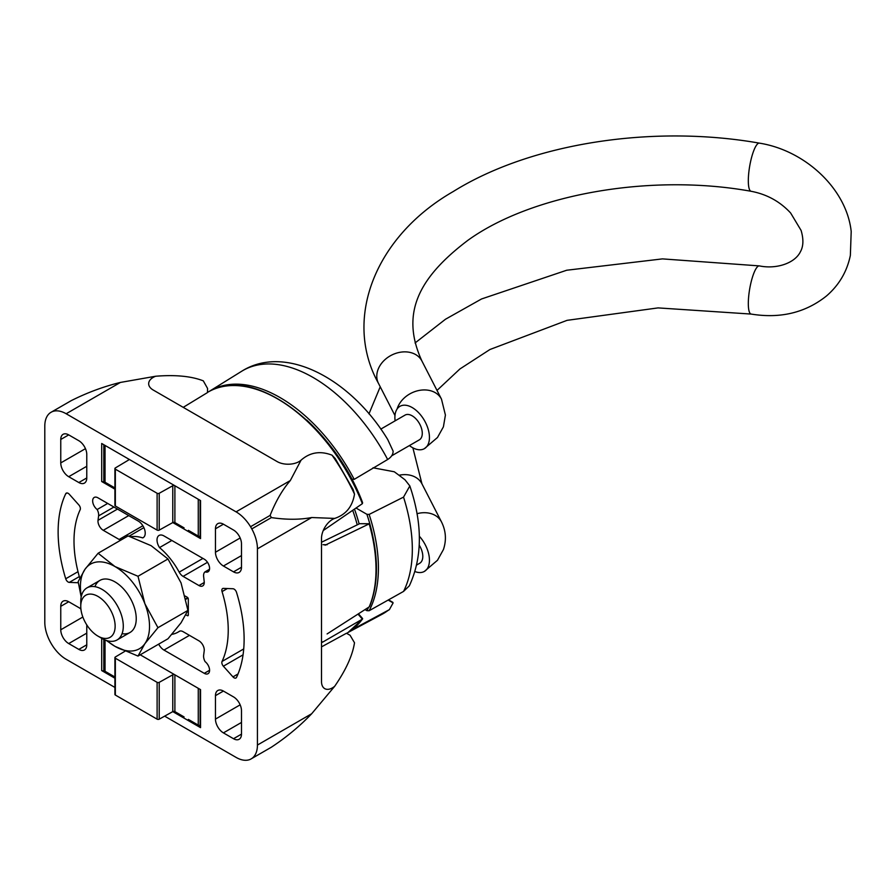 <?xml version="1.0" encoding="UTF-8"?>
<svg xmlns="http://www.w3.org/2000/svg" width="896" height="896" viewBox="0 0 896 896"><rect width="100%" height="100%" fill="white"/><g stroke="black" fill="none" stroke-linecap="round" stroke-linejoin="round"><path stroke-width="1.34" d="M114.912 687.434L66.158 659.288A30.206 17.438 60 0 1 51.699 644.426A200.099 115.528 60 0 1 50.445 642.253A30.206 17.438 60 0 1 44.8 622.294L44.8 426.082A30.206 17.438 60 0 1 50.445 412.642A200.099 115.528 60 0 1 51.072 412.272A200.099 115.528 60 0 1 51.699 411.914A30.206 17.438 60 0 1 66.158 413.75L236.074 511.851A30.206 17.438 60 0 1 250.544 526.714A200.099 115.528 60 0 1 251.798 528.898A30.206 17.438 60 0 1 257.432 548.845L257.432 745.058A30.206 17.438 60 0 1 251.798 758.498A200.099 115.528 60 0 1 251.171 758.867L270.76 747.555A200.099 115.528 60 0 0 271.387 747.197C286.406 737.285 299.835 726.13 311.685 713.731L334.667 686.314C345.946 669.95 352.565 655.435 354.502 642.757L350.078 635.264L346.45 633.259L322.157 646.52M321.507 641.144L322.47 642.242L362.365 619.158L361.894 618.206L362.365 619.158A139.104 80.315 60 0 1 348.062 632.475L346.629 633.349M325.058 545.216L369.208 523.846A139.104 80.315 60 0 1 369.208 606.894L327.107 633.931M362.365 503.675A139.104 80.315 60 0 0 208.97 391.563C252.157 364.616 333.054 423.808 362.589 502.622L362.398 503.653L323.254 530.544M183.221 407.355L207.491 392.56L207.558 388.427L203.291 380.845C191.33 376.186 175.448 374.651 155.646 376.242L120.411 382.435C103.746 386.501 87.371 392.56 71.288 400.613L51.699 411.914M321.507 542.248L359.632 523.69L369.522 523.723M369.813 523.891C378.694 556.438 378.638 583.923 369.645 606.346L369.208 606.894M359.632 523.69L369.253 523.824L369.678 524.597L369.208 523.846M251.171 758.867A200.099 115.528 60 0 1 250.544 759.226A30.206 17.438 60 0 1 236.074 757.389L164.651 716.15M114.912 489.149L101.696 481.522L101.696 443.498L200.536 500.562L200.536 538.586L172.782 522.558L159.219 530.118A1.501 0.874 0 0 1 157.114 530.107L115.349 505.994A1.501 0.874 0 0 1 114.912 505.378L114.912 468.552A1.501 0.874 180 0 1 115.338 467.947L128.43 460.118A1.501 0.874 180 0 0 128.856 459.514A1.501 0.874 180 0 0 128.598 459.032M200.099 689.371L200.099 727.026A1.501 0.874 180 0 0 200.536 727.642L172.782 711.614L159.219 719.174A1.501 0.874 0 0 1 157.114 719.163L115.349 695.05A1.501 0.874 0 0 1 114.912 694.445L114.912 657.608A1.501 0.874 180 0 1 115.338 657.003L124.925 651.269M114.912 678.205L101.696 670.578L101.696 638.277M200.536 727.642L200.536 689.629L140.213 654.797M159.522 547.59A9.867 5.69 60 0 1 159.062 535.45A9.867 5.69 60 0 1 163.99 535.942L204.277 559.194A7.493 4.323 60 0 1 209.171 565.802A7.493 4.323 60 0 1 208.029 571.805A7.493 4.323 60 0 1 205.083 571.827A8.501 4.906 60 0 0 203.638 576.531L204.21 581.627A7.493 4.323 60 0 1 202.709 585.917A7.493 4.323 60 0 1 198.957 585.547L183.098 576.386A7.493 4.323 60 0 1 179.189 572.141A53.782 31.058 60 0 0 159.522 547.59L171.853 540.478M179.525 631.21L179.189 631.411A7.493 4.323 60 0 1 179.346 631.31A7.493 4.323 60 0 1 183.098 631.68L198.957 640.842A7.493 4.323 60 0 1 204.21 650.821L203.638 655.256A8.501 4.906 60 0 0 205.083 661.629A7.493 4.323 60 0 1 209.317 668.214A7.493 4.323 60 0 1 208.029 673.702A7.493 4.323 60 0 1 204.277 673.333L163.99 650.07A9.867 5.69 60 0 1 158.67 644.146M179.189 631.411A53.782 31.058 60 0 1 178.013 632.15A53.782 31.058 60 0 1 171.875 634.357M86.778 624.893L86.778 644.806A11.256 6.496 60 0 1 84.448 649.958A11.256 6.496 60 0 1 78.826 649.398L68.712 643.563A11.256 6.496 60 0 1 60.76 629.787L60.76 606.334A11.256 6.496 60 0 1 63.09 601.182A11.256 6.496 60 0 1 68.712 601.742L78.826 607.578A11.256 6.496 60 0 1 80.92 609.112M215.466 695.654A11.256 6.496 60 0 1 217.795 690.502A11.256 6.496 60 0 1 223.418 691.062L233.52 696.898A11.256 6.496 60 0 1 241.483 710.674L241.483 734.126A11.256 6.496 60 0 1 239.154 739.267A11.256 6.496 60 0 1 233.52 738.718L223.418 732.883A11.256 6.496 60 0 1 215.466 719.096L215.466 695.654L223.418 691.062M78.322 582.736L69.283 582.389A3.752 2.162 60 0 1 65.722 578.771A131.51 75.925 60 0 1 65.722 493.763A3.752 2.162 60 0 1 66.282 493.136A3.752 2.162 60 0 1 69.283 494.256L78.859 504.952A3.752 2.162 60 0 1 80.181 509.69A109.054 62.966 60 0 0 79.733 578.043M223.373 588.381L232.96 588.75A3.752 2.162 60 0 1 236.522 592.368A131.51 75.925 60 0 1 236.522 677.376A3.752 2.162 60 0 1 235.962 678.003A3.752 2.162 60 0 1 232.96 676.883L223.373 666.198A3.752 2.162 60 0 1 222.051 661.45A109.054 62.966 60 0 0 222.051 591.595A3.752 2.162 60 0 1 222.622 588.56A3.752 2.162 60 0 1 223.373 588.381M60.76 439.477A11.256 6.496 60 0 1 63.09 434.325A11.256 6.496 60 0 1 68.712 434.885L78.826 440.72A11.256 6.496 60 0 1 86.778 454.496L86.778 477.949A11.256 6.496 60 0 1 84.448 483.101A11.256 6.496 60 0 1 78.826 482.541L68.712 476.706A11.256 6.496 60 0 1 60.76 462.918L60.76 439.477L68.712 434.885M215.466 528.797A11.256 6.496 60 0 1 217.795 523.645A11.256 6.496 60 0 1 223.418 524.194L233.52 530.04A11.256 6.496 60 0 1 241.483 543.816L241.483 567.258A11.256 6.496 60 0 1 239.154 572.41A11.256 6.496 60 0 1 233.52 571.861L223.418 566.014A11.256 6.496 60 0 1 215.466 552.238L215.466 528.797L223.418 524.194M107.699 503.429L97.16 509.522A7.493 4.323 60 0 1 92.926 502.936A7.493 4.323 60 0 1 94.214 497.448A7.493 4.323 60 0 1 97.955 497.818L138.242 521.069A9.867 5.69 60 0 1 144.693 529.76A9.867 5.69 60 0 1 143.181 537.667A9.867 5.69 60 0 1 142.722 537.891A53.782 31.058 60 0 0 130.581 536.749M120.837 540.12A7.493 4.323 60 0 1 119.146 539.47L103.275 530.309A7.493 4.323 60 0 1 98.022 520.318L98.605 515.883A8.501 4.906 60 0 0 97.16 509.522M185.158 596.042L187.253 597.24A1.501 0.862 60 0 1 188.317 599.088L188.317 615.003A1.501 0.862 60 0 1 188.003 615.686A1.501 0.862 60 0 1 187.253 615.619L185.92 614.846M51.072 412.272L70.65 400.971A200.099 115.528 60 0 1 71.288 400.613M271.387 747.197L251.798 758.498M250.544 526.714L270.122 515.413A200.099 115.528 60 0 1 271.387 517.586L251.798 528.898M270.122 515.413C275.71 501.29 282.442 489.664 290.326 480.536L301.045 460.186C309.971 452.312 320.298 450.632 332.024 455.168A152.88 88.267 60 0 1 354.502 494.11C352.509 506.587 345.901 514.685 334.667 518.414L311.685 517.53C299.835 519.792 286.395 519.814 271.387 517.586M332.024 455.168L335.283 458.606M335.272 458.618L353.136 489.563L354.502 494.11M301.045 460.186L300.854 460.354A15.467 8.926 180 0 1 277.189 461.608L153.205 390.018A15.467 8.926 180 0 1 149.587 386.736A15.467 8.926 180 0 1 155.366 376.354L155.646 376.242M334.667 518.414L334.432 518.504A15.467 8.926 120 0 0 321.507 538.373L321.507 681.542A15.467 8.926 120 0 0 322.549 686.314A15.467 8.926 120 0 0 334.432 686.504L334.667 686.314M143.595 537.376L142.722 537.891M209.518 569.262L205.083 571.827M101.696 670.578A1.501 0.874 180 0 0 103.802 670.589L104.597 670.152M200.536 538.586A1.501 0.874 180 0 1 200.099 537.97L200.099 500.315M103.802 444.718L103.802 481.522L104.597 481.085M103.802 481.522A1.501 0.874 180 0 1 101.696 481.522M102.032 638.467L97.955 636.115L102.032 638.467A30.072 17.36 -120 0 0 117.062 639.957A30.072 17.36 -120 0 0 117.062 605.237A30.072 17.36 -120 0 0 86.99 587.866A30.072 17.36 -120 0 0 80.763 601.642L80.763 606.346A24.304 14.034 -120 0 0 97.955 636.115A24.304 14.034 -120 0 0 115.136 626.192A24.304 14.034 -120 0 0 97.955 596.422A24.304 14.034 -120 0 0 80.763 606.346M356.026 508.032L366.901 514.304L369.13 514.427L403.536 497.123L409.842 485.934L404.992 479.797A752.618 423.002 1.3 0 0 394.274 471.766L373.016 467.79M368.603 607.286A137.614 79.453 60 0 1 366.901 610.68L369.13 610.736L403.536 591.427L409.259 585.906M366.901 610.68L365.019 609.594M209.115 391.474L241.629 371.291C285.746 343.291 351.49 379.635 387.744 439.566L393.109 451.114C393.165 454.339 391.35 457.139 387.654 459.502L354.2 479.36L351.669 479.114M392.784 602.314L388.528 599.85L392.818 602.325M388.158 600.062L393.109 602.93L389.379 609.638L354.2 628.578A139.115 80.315 60 0 1 348.286 632.352L381.954 614.331A140.347 81.032 60 0 0 387.654 610.725M174.675 485.632A1.501 0.874 180 0 0 172.782 485.722L159.219 493.282A1.501 0.874 180 0 1 157.114 493.27L115.349 469.168A1.501 0.874 180 0 1 114.912 468.552M114.912 487.939L105.034 482.238A1.501 0.874 0 0 1 104.597 481.622L104.597 445.178M198.262 499.251L198.262 536.066A1.501 0.874 0 0 0 200.099 536.189M198.262 536.066L188.373 530.342M184.083 527.867L174.888 522.57A1.501 0.874 0 0 0 172.782 522.558L172.782 485.722M174.675 674.688A1.501 0.874 180 0 0 172.782 674.789L159.219 682.349A1.501 0.874 180 0 1 157.114 682.338L115.349 658.224A1.501 0.874 180 0 1 114.912 657.608M114.912 676.995L105.034 671.294A1.501 0.874 0 0 1 104.597 670.678L104.597 639.766M198.262 688.307L198.262 725.122A1.501 0.874 0 0 0 200.099 725.256M198.262 725.122L188.373 719.41M184.083 716.934L174.888 711.626A1.501 0.874 0 0 0 172.782 711.614L172.782 674.789M380.789 429.117L405.026 415.117A14.28 8.243 60 0 1 419.317 423.36A14.28 8.243 60 0 1 419.317 439.858L391.664 455.818M395.114 420.84A24.438 14.112 60 0 1 399.952 406.325A24.438 14.112 60 0 1 424.39 420.437A24.438 14.112 60 0 1 424.39 448.65A24.438 14.112 60 0 1 412.171 447.44A24.438 14.112 60 0 1 409.405 445.581M415.016 571.581A24.438 14.112 -120 0 0 424.39 571.413A24.438 14.112 -120 0 0 419.306 536.2M416.73 564.984L419.686 563.27A15.03 8.68 -120 0 0 419.25 545.182M106.165 640.382L114.968 646.341A48.866 28.213 -120 0 0 144.894 643.664L157.954 627.693L144.894 603.77A48.866 28.213 -120 0 0 114.968 566.541L98.112 553.246L128.083 535.931L151.122 545.675L167.978 558.97L181.048 582.893L187.936 610.389L181.048 622.798L167.978 638.77L138.006 656.074L144.894 643.664A48.866 28.213 -120 0 0 144.894 603.77L138.006 576.274L114.968 566.541A48.866 28.213 -120 0 0 85.042 569.218L78.154 581.627L81.189 597.005M98.112 553.246L85.042 569.218A48.866 28.213 -120 0 0 81.346 596.243M106.994 640.651A48.866 28.213 -120 0 0 114.968 646.341L138.006 656.074M122.069 633.685A30.072 17.36 -120 0 0 136.237 618.722A30.072 17.36 -120 0 0 114.968 581.885A30.072 17.36 -120 0 0 94.931 586.667M167.978 558.97L138.006 576.274M157.954 627.693L187.936 610.389M120.411 382.435L66.158 413.75M290.326 480.536L236.074 511.851M311.685 517.53L257.432 548.845M311.685 713.731L257.432 745.058M67.11 492.968L65.722 493.763M78.008 571.682L65.722 578.771M79.318 576.598L69.283 582.389M238.022 673.96L232.96 676.883M243.051 654.842L223.373 666.198M243.712 648.95L222.051 661.45M227.36 588.538L222.051 591.595M86.778 477.949L78.826 482.541M86.778 466.278L68.712 476.706M85.456 448.661L60.76 462.918M241.483 734.126L233.52 738.718M241.483 722.445L223.418 732.883M240.162 704.838L215.466 719.096M241.483 567.258L233.52 571.861M241.483 555.587L223.418 566.014M240.162 537.981L215.466 552.238M68.712 601.742L60.76 606.334M86.778 644.806L78.826 649.398M86.778 633.136L68.712 643.563M82.846 617.03L60.76 629.787M142.867 525.762L119.146 539.47M128.755 515.592L103.275 530.309M117.488 509.085L98.022 520.318M113.926 507.035L98.605 515.883M209.574 670.264L204.277 673.333M189.47 635.354L163.99 650.07M204.266 582.49L198.957 585.547M207.491 562.307L183.098 576.386M202.944 558.421L179.189 572.141M103.802 670.589L103.802 639.408M188.003 598.035L185.909 599.245M188.317 615.003L187.253 615.619M327.107 544.746L323.03 544.678M362.398 619.136L357.997 614.107M403.536 497.123A140.347 81.032 60 0 1 403.536 591.427M369.13 514.427A139.115 80.315 60 0 1 369.13 610.736M366.901 514.304A137.614 79.453 60 0 1 372.266 533.557M354.458 509.107A120.792 69.742 60 0 1 359.139 523.925M352.688 510.328A119.28 68.869 60 0 1 357.235 524.854M241.629 371.291A140.347 81.032 60 0 1 387.654 459.502M209.194 391.429A139.115 80.315 60 0 1 354.2 479.36M306.746 420.067A137.614 79.453 60 0 1 351.781 479.181M157.114 493.27L157.114 530.107M115.349 469.168L115.349 505.994M105.034 445.424L105.034 482.238M128.408 458.92L128.408 460.13M159.219 493.282L159.219 530.118M174.888 485.755L174.888 522.57M157.114 682.338L157.114 719.163M115.349 658.224L115.349 695.05M105.034 639.957L105.034 671.294M159.219 682.349L159.219 719.174M174.888 674.822L174.888 711.626M397.096 409.035A24.438 19.13 -27.2 0 1 418.309 390.611A24.438 19.13 -27.2 0 1 441.482 399.123L445.413 415.072L443.408 426.832L437.483 437.494L424.39 448.65M394.979 415.554L378.47 383.354A24.438 19.13 -27.2 0 1 391.474 355.186A24.438 19.13 -27.2 0 1 421.938 361.054L441.482 399.123M378.47 383.354C342.731 319.133 375.01 236.398 453.253 191.531C530.858 143.114 652.714 124.354 759.371 143.136A24.438 5.667 99.7 0 0 749.672 166.264A24.438 5.667 99.7 0 0 751.139 191.296C766.853 194.275 780.024 201.522 790.653 213.024L801.091 230.418C803.69 239.198 803.466 246.322 800.408 251.765C794.864 263.278 776.283 269.438 759.371 265.899L662.458 258.888L566.709 270.234L481.533 298.973L445.514 319.222L415.061 342.966M759.371 143.136C805.123 150.349 846.642 188.854 851.2 231.504L850.36 255.405C847.011 271.634 839.014 285.186 826.381 296.05C805.347 312.782 780.259 318.786 751.139 314.07A24.438 5.667 -80.3 0 1 748.664 296.598A24.438 5.667 -80.3 0 1 755.261 270.032A24.438 5.667 -80.3 0 1 759.371 265.899M412.877 447.821L421.938 483.818A24.438 19.13 152.8 0 0 400.21 475.026A24.438 19.13 152.8 0 0 398.989 475.25M421.938 483.818L441.482 521.898A24.438 19.13 152.8 0 0 419.742 513.094A24.438 19.13 152.8 0 0 416.987 513.71M208.97 391.563L207.491 392.37M362.611 618.946L348.062 632.475M143.886 527.643L129.002 536.234M179.861 631.086L178.013 632.15M187.768 597.699L185.819 598.83M362.589 618.542L358.456 613.816M99.938 580.395L86.99 587.866M130.01 632.486L117.062 639.957M409.293 585.917C422.531 557.346 422.71 524.014 409.83 485.934M389.379 609.638L381.954 614.331M421.938 361.054C400.355 314.037 417.995 278.118 467.835 240.363C531.373 194.421 650.138 172.984 751.139 191.296M380.229 386.792L368.962 413.874M751.139 314.07L658.078 307.899L567.067 320.342L489.922 349.518L459.906 368.973L437.013 390.421M441.482 521.898C445.939 530.835 446.589 540.042 443.43 549.539L437.494 560.258L424.39 571.413"/></g></svg>
